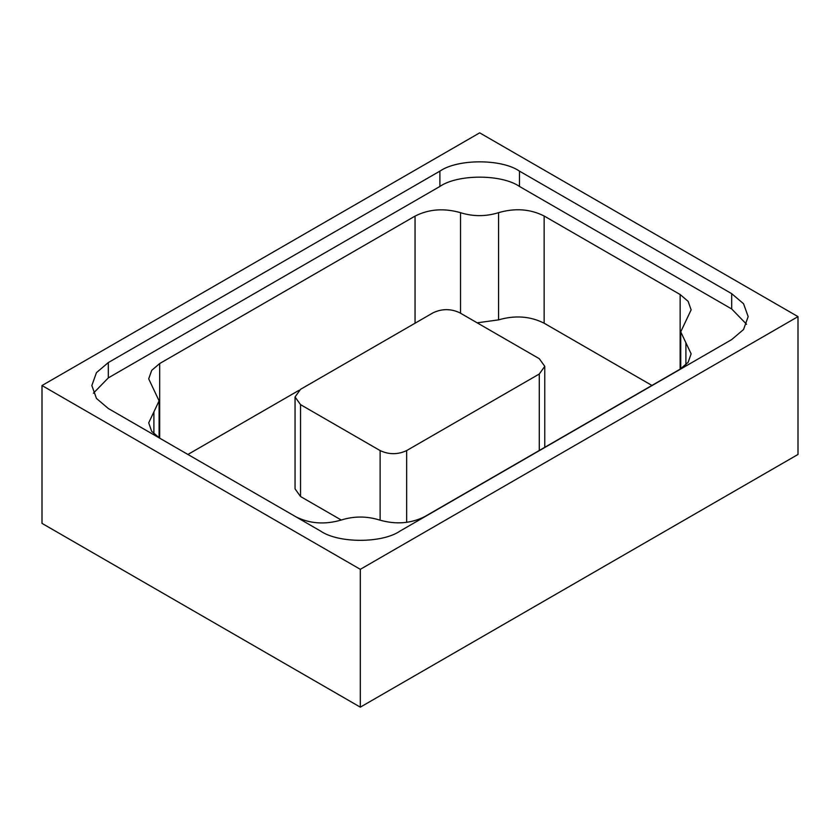 <?xml version="1.0" encoding="UTF-8"?>
<svg xmlns="http://www.w3.org/2000/svg" width="840" height="840" viewBox="0 0 840 840"><rect width="100%" height="100%" fill="white"/><g stroke="black" fill="none" stroke-linecap="round" stroke-linejoin="round"><path stroke-width="1.26" d="M651.934 385.445L544.142 323.211C530.25 316.197 515.057 315.084 498.561 319.872L477.162 322.822M299.114 390.254L187.898 454.461M295.05 396.974L300.542 404.639L380.121 450.576C388.962 454.713 397.814 454.713 406.655 450.576L539.28 374.01L544.772 366.345L539.28 358.691L459.701 312.743C450.86 308.616 442.019 308.616 433.178 312.743L300.542 389.319L295.05 396.974L295.05 488.87L300.542 496.524L341.26 520.034C353.85 516.086 366.471 516.043 379.134 519.908C395.64 524.727 410.855 523.614 424.778 516.59L680.148 369.149L688.118 362.344L691.131 353.84L680.736 331.842L691.131 309.844L688.118 301.34L680.148 294.525L544.142 216.006C530.25 208.992 515.057 207.879 498.561 212.667C485.888 216.615 473.204 216.626 460.519 212.688C444.034 207.953 428.883 209.087 415.055 216.101L159.684 363.542L151.704 370.356L148.701 378.861L159.096 400.858L148.701 422.856L151.672 431.319L159.579 438.113M479.682 132.846L42 385.539L360.318 569.321L798 316.627L479.682 132.846M360.318 569.321L360.318 707.154L42 523.373L42 385.539M360.318 707.154L798 454.461L798 316.627M731.682 339.591L743.537 329.532L748.167 316.627L743.537 303.723L731.682 293.654L519.477 171.129C501.564 158.739 457.8 158.739 439.897 171.129L108.318 362.565L96.464 372.635L91.833 385.539L96.464 398.444L108.318 408.513L320.523 531.027C338.436 543.428 382.2 543.428 400.103 531.027L731.682 339.591M746.582 324.282L731.682 308.963L519.477 186.448C501.564 174.059 457.8 174.059 439.897 186.448L108.318 377.885L93.419 393.194M295.68 516.694C309.582 523.708 324.776 524.822 341.26 520.034M731.682 308.963L731.682 293.654M108.318 377.885L108.318 362.565M439.897 186.448L439.897 171.129M519.477 186.448L519.477 171.129M544.142 323.211L544.142 216.006M498.561 319.872L498.561 212.667M680.148 369.159L680.148 294.525M685.902 364.875L685.902 342.804M153.899 433.86L153.899 411.852M159.684 438.165L159.684 363.542M415.055 323.306L415.055 216.101M460.519 313.215L460.519 212.688M300.542 404.639L300.542 496.524M380.121 450.576L380.121 520.233M406.655 450.576L406.655 522.385M539.28 374.01L539.28 450.481M680.736 331.842L680.736 368.802M159.096 400.858L159.096 437.819M544.772 447.31L544.772 366.345"/></g></svg>
